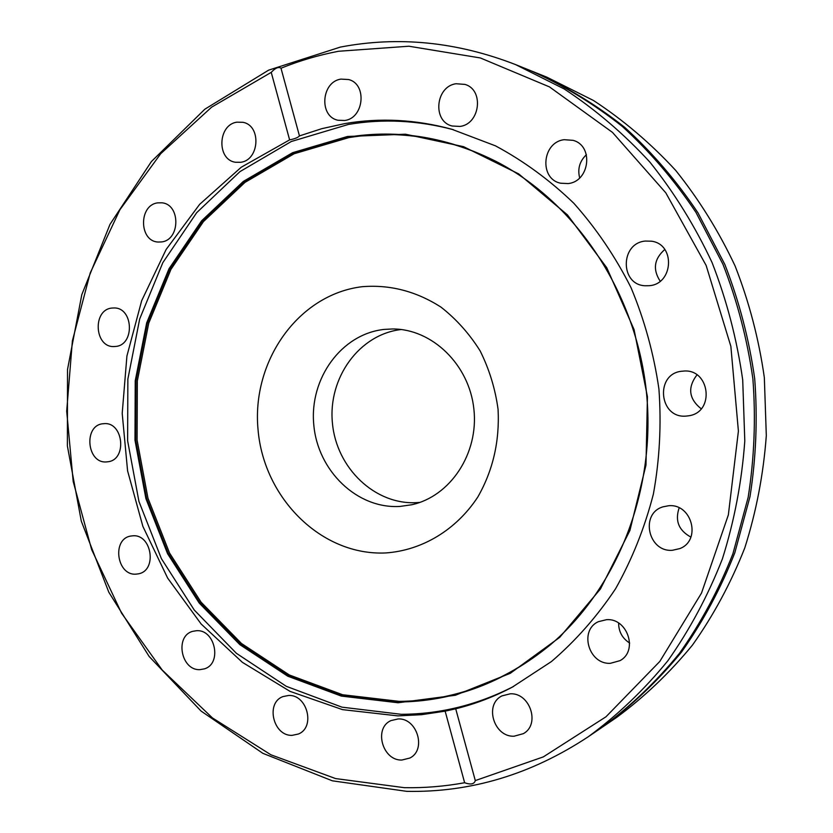 <?xml version="1.0" encoding="UTF-8"?>
<svg xmlns="http://www.w3.org/2000/svg" width="833" height="833" viewBox="0 0 833 833"><rect width="100%" height="100%" fill="white"/><g stroke="black" fill="none" stroke-linecap="round" stroke-linejoin="round"><path stroke-width="1.25" d="M588.379 736.674L601.478 727.75C630.05 706.759 656.029 681.977 679.405 653.416C700.959 622.938 718.796 589.702 732.925 553.716L748.169 497.291C754.313 458.202 755.885 418.718 752.886 378.848C747.274 339.27 737.278 301.036 722.909 264.176L695.919 212.321C674.407 180.199 649.865 151.564 622.282 126.408C593.335 103.521 562.65 84.883 530.236 70.493L515.533 64.578C456.776 41.785 398.361 35.954 340.281 47.106L268.611 70.159L204.856 109.196L151.398 161.55L109.987 224.369L81.801 294.663L67.515 369.508L67.379 445.957L81.301 521.156L108.831 592.263L149.159 656.487L201.076 711.07L262.884 753.344L332.388 780.823L406.775 791.35C470.791 792.6 531.329 774.367 588.379 736.674C617.492 715.276 643.971 689.995 667.806 660.84C689.776 629.696 707.967 595.72 722.378 558.922C734.373 520.896 741.839 481.568 744.796 440.959L742.713 379.952C736.966 339.427 726.751 300.296 712.069 262.562C695.014 226.128 674.293 192.642 649.907 162.133C623.75 133.686 595.158 109.29 564.128 88.923L515.533 64.578M288.562 695.482L283.053 696.565C265.3 702.656 273.141 736.268 292.144 735.352L298.401 734.019C315.686 727.324 307.21 694.264 288.562 695.482M196.515 630.716L192.829 631.31C174.472 635.818 181.042 670.898 200.024 669.628L204.377 668.868C222.359 663.797 215.195 629.154 196.515 630.716M132.634 535.827L130.833 536.046C111.57 538.805 116.714 575.947 136.112 574.135L138.549 573.812C157.499 570.48 151.762 533.714 132.634 535.827M103.469 423.716C83.081 424.674 86.694 464.356 106.926 461.867L107.467 461.805C127.605 460.378 123.544 421.029 103.542 423.716L103.469 423.716M111.986 308.054C92.244 309.595 94.379 347.767 114.121 346.549L115.464 346.466C134.988 345.289 133.53 307.377 113.965 307.96L111.986 308.054M157.833 202.856C138.57 204.866 138.882 241.341 158.135 242.039L161.373 241.945C180.376 240.3 180.782 204.147 161.769 202.804L157.833 202.856M236.999 122.17C217.746 124.533 216.486 159.884 235.52 162.258L240.612 162.289C259.552 160.3 261.583 125.387 242.882 122.305L236.999 122.17M340.978 79.114C321.278 81.686 318.758 116.516 337.948 120.244L344.675 120.493C363.979 118.317 367.363 84.081 348.652 79.541L340.978 79.114M456.12 83.737C435.472 86.309 432.223 121.493 452.152 126.002L459.91 126.429C480.047 124.273 484.317 89.922 465.053 84.425L456.12 83.737M564.222 139.694C541.898 142.089 538.993 179.157 560.744 183.229L568.096 183.562C589.733 181.625 593.95 145.733 573.104 140.35L564.222 139.694M586.401 154.699C579.643 161.196 577.404 168.932 579.674 177.898M645.304 241.06C620.096 243.111 619.887 284.719 645.034 285.761L649.219 285.698C673.501 284.178 675.573 244.111 651.468 241.195L645.304 241.06M664.796 249.483C654.103 258.886 652.572 269.455 660.184 281.179M682.696 371.164C654.53 372.674 658.622 419.301 686.631 416.042L688.527 415.813C715.443 412.47 709.883 367.842 682.977 371.143L682.696 371.164M696.961 374.892C687.392 387.543 688.797 398.83 701.178 408.774M668.555 505.756L663.058 506.818C639.734 513.451 648.136 552.466 672.46 550.28L679.79 548.603C701.73 540.45 691.911 503.236 668.555 505.756M679.155 507.87C674.813 520.75 678.728 530.486 690.901 537.098M606.559 619.669L598.438 621.668C578.779 630.196 588.65 664.692 610.412 663.307L619.908 660.684C638.463 651.135 627.613 617.971 606.559 619.669M618.617 623.074C618.659 631.685 622.334 638.338 629.665 643.055M510.265 693.806L502.007 695.878C484.004 704.312 493.75 737.153 514.034 736.226L523.363 733.654C540.534 724.45 530.007 692.567 510.265 693.806M398.153 718.941L391 720.587C373.444 728.042 382.399 760.821 401.829 760.04L409.846 758.04C426.788 749.919 417.146 717.848 398.153 718.941M496.718 161.748C448.248 137.487 398.945 129.448 348.798 137.622L294.132 153.751L245.017 182.354L203.45 221.578L170.994 269.288L148.732 323.194L137.33 380.91L137.091 440.032L147.962 498.176L169.526 552.987L201.076 602.165L241.497 643.513L289.311 674.969L342.634 694.743L399.163 701.365C453.746 700.886 503.757 682.362 549.176 645.794M453.339 129.688C418.02 120.327 383.055 118.578 348.423 124.44L291.269 141.516L239.987 171.598L196.661 212.707L162.852 262.614L139.694 318.914L127.855 379.14L127.626 440.813L138.944 501.466L161.404 558.672L194.266 610.048L236.395 653.311L286.281 686.319L341.978 707.165L401.121 714.298C440.053 714.204 477.569 704.905 513.68 686.402M289.613 139.871L241.258 167.214L199.649 204.345L166.131 249.483L141.672 300.703L126.918 356.014L122.201 413.397L127.584 470.853L142.88 526.404L167.641 578.081L201.149 624.011L242.393 662.339L290.071 691.39L342.55 709.643L397.882 715.88L421.55 714.683L445.145 711.153L464.637 782.739C444.53 786.404 424.413 788.049 404.297 787.674L335.584 778.574L270.86 754.771L212.457 717.942L162.206 670.044L121.576 613.192L91.64 549.593L73.189 481.484L66.692 411.127L72.388 340.832L90.235 272.912L119.9 209.739L160.717 153.689L211.655 107.134L271.235 72.367C275.306 67.952 278.555 66.567 280.992 68.223L299.453 135.914C297.964 137.57 294.684 138.892 289.613 139.871L271.235 72.367M280.992 68.223C299.505 60.726 318.675 55.082 338.49 51.271L408.888 46.221L480.36 57.956L549.447 86.882L612.484 132.395L665.806 192.839L706.134 265.425L730.864 346.341L738.402 431.109L728.354 514.898L701.521 593.054L659.819 661.433L605.987 716.786L543.314 756.895L475.299 780.583L455.713 708.8C475.185 703.989 494.021 696.784 512.243 687.173L551.404 661.579C575.676 640.775 597.063 616.503 615.566 588.775C632.091 559.37 644.7 527.789 653.395 494.021C659.642 459.483 661.485 424.486 658.924 389.032C653.832 353.858 644.534 320.07 631.029 287.666C615.306 256.554 596.22 228.409 573.781 203.221C549.759 180.105 523.665 160.977 495.51 145.858L451.778 129.25C415.834 119.483 380.223 117.588 344.945 123.576L321.861 128.657L299.453 135.914M603.821 726.157L616.253 717.682C644.211 697.148 669.628 672.939 692.483 645.065C713.548 615.327 730.989 582.923 744.796 547.864C756.281 511.66 763.455 474.237 766.308 435.617L764.34 377.609C758.873 339.083 749.127 301.879 735.102 265.987C718.817 231.324 699.002 199.451 675.667 170.38C650.635 143.266 623.24 119.962 593.481 100.491L546.833 77.157L532.87 71.544C565.17 85.882 595.751 104.458 624.594 127.251C652.072 152.314 676.531 180.834 697.96 212.821L724.845 264.467C739.152 301.171 749.106 339.239 754.698 378.651C757.686 418.353 756.114 457.671 750.002 496.593L734.81 552.789C720.732 588.629 702.958 621.73 681.477 652.093C658.185 680.54 632.299 705.228 603.821 726.157L602.644 726.949M475.299 780.583C474.237 784.186 470.687 784.905 464.637 782.739M531.558 71.024L532.87 71.544M419.947 502.382L417.146 502.601C375.048 505.329 336.282 467.969 332.409 422.904C327.952 377.89 359.262 334.252 401.214 329.524M400.017 506.422C357.097 509.161 317.602 470.77 313.77 424.611C309.324 378.515 341.405 333.95 384.221 329.41L392.499 328.973C432.077 328.785 469.271 364.615 473.883 409.086C478.902 453.527 450.257 496.489 411.564 504.788L400.017 506.422M385.898 552.935C321.611 556.08 263.78 498.28 258.053 429.755C251.441 361.324 298.131 294.466 362.116 286.708C389.844 284.438 416.104 291.217 440.907 307.065C456.255 319.06 469.323 333.658 480.12 350.87C489.273 369.227 495.26 388.73 498.072 409.378C499.717 441.261 492.969 470.447 477.85 496.947C456.213 530.017 422.05 550.384 385.898 552.935M455.713 708.8L445.145 711.153M347.746 137.185L292.987 153.345L243.798 182.011L202.18 221.307L169.672 269.111L147.379 323.121L135.966 380.941L135.727 440.168L146.608 498.415L168.214 553.331L199.805 602.603L240.289 644.034L288.176 675.563L341.582 695.378L398.216 702.021C453.714 701.532 504.423 682.466 550.342 644.815C617.982 587.609 656.8 488.565 646.252 390.406C635.527 292.279 576.394 203.835 498.061 162.456C448.893 137.278 398.788 128.855 347.746 137.185M398.091 702.76L455.412 695.253L510.317 673.293L559.682 637.38L600.447 588.973L629.915 530.465L645.981 465.085L647.428 396.737L634.069 329.587L606.788 267.757L567.45 214.893L518.678 173.889L463.585 146.681L405.463 134.207L347.496 136.477L292.612 152.689L243.298 181.438L201.586 220.839L169.005 268.767L146.67 322.902L135.227 380.858L134.988 440.23L145.9 498.623L167.558 553.664L199.212 603.061L239.789 644.596L287.791 676.209L341.322 696.086L398.091 702.76M551.03 644.242L550.342 644.815C617.961 587.64 656.8 488.575 646.241 390.406C635.517 292.258 576.363 203.825 498.061 162.456L498.852 162.872"/></g></svg>
